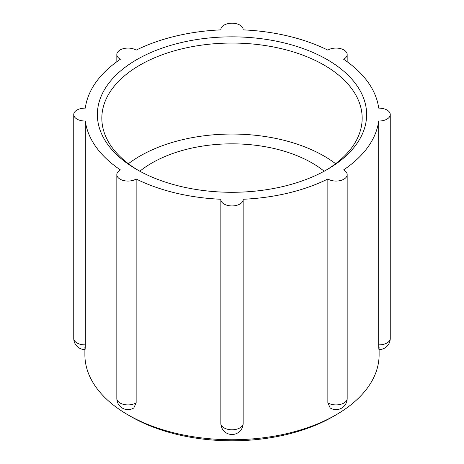 <?xml version="1.0" encoding="UTF-8"?>
<svg xmlns="http://www.w3.org/2000/svg" width="464" height="464" viewBox="0 0 464 464"><rect width="100%" height="100%" fill="white"/><g stroke="black" fill="none" stroke-linecap="round" stroke-linejoin="round"><path stroke-width="0.7" d="M131.126 416.678L127.977 414.857L131.126 416.678A142.651 82.36 0 0 0 332.874 416.678L336.023 414.857A147.111 84.935 180 0 1 127.977 414.857L127.977 414.857A147.111 84.935 180 0 1 84.889 354.798L84.889 349.566M324.162 171.228A113.233 65.372 0 0 0 139.838 171.228M379.111 349.566L379.111 354.798A147.111 84.935 180 0 1 336.023 414.857M379.111 347.519C378.966 350.877 378.827 349.984 378.688 344.851L378.688 121A147.111 84.935 180 0 1 343.598 169.905A11.148 6.432 180 0 1 347.171 174.626L347.171 398.477A11.148 11.148 0 0 1 330.223 407.995L327.851 402.851L327.851 179A147.111 84.935 180 0 1 243.136 199.259A11.148 6.432 180 0 1 243.148 199.503A11.148 6.432 180 0 1 232 205.935A11.148 6.432 180 0 1 220.852 199.503A11.148 6.432 180 0 1 220.864 199.259A147.111 84.935 180 0 1 136.149 179L136.149 402.851L133.777 407.989A11.148 11.148 0 0 1 116.829 398.477A11.148 6.432 180 0 0 123.905 404.469A11.148 6.432 180 0 0 136.149 402.851M136.149 179A11.148 6.432 180 0 1 123.905 180.618A11.148 6.432 180 0 1 116.829 174.626A11.148 6.432 180 0 1 120.402 169.905A147.111 84.935 180 0 1 85.312 121L85.312 344.851C85.173 349.984 85.034 350.877 84.889 347.519M85.312 121A11.148 6.432 180 0 1 73.747 114.567A11.148 6.432 180 0 1 85.312 108.141A147.111 84.935 180 0 1 120.402 59.23A11.148 6.432 180 0 1 116.829 54.508A11.148 6.432 180 0 1 123.905 48.523A11.148 6.432 180 0 1 136.149 50.135A147.111 84.935 180 0 1 220.864 29.876A11.148 6.432 180 0 1 220.852 29.632A11.148 6.432 180 0 1 232 23.2A11.148 6.432 180 0 1 243.148 29.632A11.148 6.432 180 0 1 243.136 29.876A147.111 84.935 180 0 1 327.851 50.135A11.148 6.432 180 0 1 340.095 48.523A11.148 6.432 180 0 1 347.171 54.508A11.148 6.432 180 0 1 343.598 59.23A147.111 84.935 180 0 1 378.688 108.141A11.148 6.432 180 0 1 390.253 114.567A11.148 6.432 180 0 1 378.688 121M138.405 170.439A130.169 75.151 180 0 1 101.831 118.21A130.169 75.151 180 0 1 232 43.053A130.169 75.151 180 0 1 362.169 118.21A130.169 75.151 180 0 1 325.595 170.439M136.805 169.528A134.63 77.726 0 0 0 327.195 169.528A134.63 77.726 0 0 0 327.195 59.607A134.63 77.726 0 0 0 136.805 59.607A134.63 77.726 0 0 0 136.805 169.528L136.805 169.528M335.605 163.705A130.169 75.151 0 0 0 128.395 163.705M347.171 174.626A11.148 6.432 180 0 1 340.095 180.618A11.148 6.432 180 0 1 327.851 179M243.136 423.11A11.148 6.432 180 0 1 243.148 423.354A11.148 6.432 180 0 1 232 429.792A11.148 6.432 180 0 1 220.852 423.354A11.148 11.148 0 0 0 232 434.501A11.148 11.148 0 0 0 243.148 423.354L243.148 199.503M85.312 344.851A11.148 6.432 180 0 1 73.747 338.418A11.148 11.148 0 0 0 85.028 349.566M378.972 349.566A11.148 11.148 0 0 0 390.253 338.418A11.148 6.432 180 0 1 378.688 344.851M347.171 398.477A11.148 6.432 180 0 1 340.095 404.469A11.148 6.432 180 0 1 327.851 402.851M220.852 199.503L220.852 423.354M116.829 174.626L116.829 398.477M73.747 114.567L73.747 338.418M116.829 54.508L116.829 61.724M347.171 54.508L347.171 61.724M390.253 114.567L390.253 338.418"/></g></svg>
